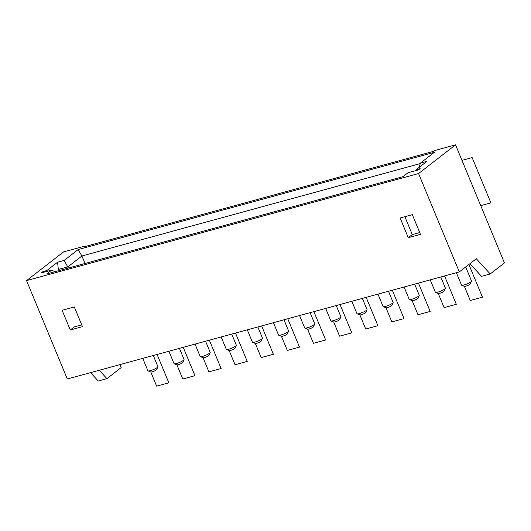 <?xml version="1.0" encoding="UTF-8"?>
<svg xmlns="http://www.w3.org/2000/svg" width="531" height="531" viewBox="0 0 531 531"><rect width="100%" height="100%" fill="white"/><g stroke="black" fill="none" stroke-linecap="round" stroke-linejoin="round"><path stroke-width="0.8" d="M43.708 272.264L42.984 271.593L41.252 272.934L51.706 270.08L46.708 273.956L402.936 176.664L407.934 172.787L418.388 169.933L420.121 168.593L416.231 169.654L426.957 161.338L420.393 163.13L434.391 152.278L78.163 249.57L64.165 260.422L57.6 262.214L46.874 270.531L47.193 271.314M51.706 270.08L54.872 271.726M231.702 334.085L236.315 345.216A5.416 1.009 157.5 0 1 236.295 345.429L235.114 348.144A3.252 0.604 157.5 0 1 234.735 348.542A3.252 0.604 157.5 0 1 231.742 350.055A3.252 0.604 157.5 0 1 229.219 350.586L226.465 349.504A5.416 1.009 157.5 0 1 226.299 349.365L221.161 336.966M469.935 263.688L481.517 276.332L490.226 273.95L476.307 258.75L459.308 271.925L67.304 378.988L26.55 280.6L418.554 173.537L459.308 271.925M420.472 234.344L412.322 214.67L400.122 217.995L408.273 237.676L420.472 234.344M42.984 271.593L46.874 270.531M26.55 280.6L63.541 251.92L84.449 246.211L83.447 246.988L433.641 151.342L434.637 150.572L455.545 144.857L418.554 173.537M490.226 273.95L504.45 262.925L455.545 144.857M416.55 170.438L416.231 169.654M85 263.495L81.893 255.988L420.267 163.575M420.393 163.13L419.185 167.365M90.549 372.636L98.222 381.012L106.93 378.636L121.154 367.611L119.92 364.618M106.93 378.636L99.264 370.26M78.163 249.57L81.893 255.988L67.895 266.841L58.317 269.456L58.808 270.651M68.393 268.036L64.165 260.422M62.127 310.31L70.278 329.99L82.478 326.658L74.327 306.978L62.127 310.31M81.728 324.853L74.28 326.884L70.278 329.99M404.868 216.701L412.275 234.576L419.722 232.538M412.275 234.576L408.273 237.676M179.438 348.363L184.045 359.494A5.416 1.009 157.5 0 1 184.031 359.706L182.85 362.414A3.252 0.604 157.5 0 1 182.465 362.819A3.252 0.604 157.5 0 1 179.471 364.332A3.252 0.604 157.5 0 1 176.949 364.863L174.195 363.775A5.416 1.009 157.5 0 1 174.035 363.642L168.898 351.243M184.031 359.706A5.416 1.009 157.5 0 1 183.394 360.376A5.416 1.009 157.5 0 1 178.403 362.899A5.416 1.009 157.5 0 1 174.195 363.775M205.57 341.227L210.183 352.352A5.416 1.009 157.5 0 1 210.163 352.571L208.982 355.279A3.252 0.604 157.5 0 1 208.603 355.684A3.252 0.604 157.5 0 1 205.61 357.197A3.252 0.604 157.5 0 1 203.081 357.721L200.333 356.64A5.416 1.009 157.5 0 1 200.167 356.5L195.03 344.101M210.163 352.571A5.416 1.009 157.5 0 1 209.526 353.241A5.416 1.009 157.5 0 1 204.541 355.757A5.416 1.009 157.5 0 1 200.333 356.64M57.6 262.214L58.317 269.456M153.3 355.498L157.913 366.629A5.416 1.009 157.5 0 1 157.893 366.841L156.711 369.556A3.252 0.604 157.5 0 1 156.333 369.954A3.252 0.604 157.5 0 1 153.34 371.468A3.252 0.604 157.5 0 1 150.817 371.999L148.063 370.917A5.416 1.009 157.5 0 1 147.897 370.777L142.766 358.379M157.893 366.841A5.416 1.009 157.5 0 1 157.262 367.512A5.416 1.009 157.5 0 1 152.271 370.034A5.416 1.009 157.5 0 1 148.063 370.917M84.635 246.663L84.449 246.211M465.714 266.96L471.515 280.979A5.416 1.009 157.5 0 1 471.501 281.191A5.416 1.009 157.5 0 1 470.864 281.861A5.416 1.009 157.5 0 1 465.873 284.384A5.416 1.009 157.5 0 1 461.665 285.266A5.416 1.009 157.5 0 1 461.505 285.127L456.368 272.728M471.501 281.191L470.32 283.906A3.252 0.604 157.5 0 1 469.942 284.304A3.252 0.604 157.5 0 1 466.941 285.817A3.252 0.604 157.5 0 1 464.419 286.348L461.665 285.266M440.776 276.99L445.383 288.114A5.416 1.009 157.5 0 1 445.363 288.333A5.416 1.009 157.5 0 1 444.732 289.003A5.416 1.009 157.5 0 1 439.741 291.526A5.416 1.009 157.5 0 1 435.533 292.402A5.416 1.009 157.5 0 1 435.367 292.262L430.236 279.864M445.363 288.333L444.188 291.041A3.252 0.604 157.5 0 1 443.803 291.446A3.252 0.604 157.5 0 1 440.81 292.959A3.252 0.604 157.5 0 1 438.287 293.484L435.533 292.402M414.638 284.125L419.251 295.256A5.416 1.009 157.5 0 1 419.231 295.468A5.416 1.009 157.5 0 1 418.601 296.139A5.416 1.009 157.5 0 1 413.609 298.661A5.416 1.009 157.5 0 1 409.401 299.544A5.416 1.009 157.5 0 1 409.235 299.404L404.098 287.005M419.231 295.468L418.05 298.176A3.252 0.604 157.5 0 1 417.671 298.581A3.252 0.604 157.5 0 1 414.678 300.095A3.252 0.604 157.5 0 1 412.149 300.626L409.401 299.544M236.295 345.429A5.416 1.009 157.5 0 1 235.664 346.099A5.416 1.009 157.5 0 1 230.673 348.621A5.416 1.009 157.5 0 1 226.465 349.504M388.506 291.26L393.119 302.391A5.416 1.009 157.5 0 1 393.099 302.604A5.416 1.009 157.5 0 1 392.462 303.274A5.416 1.009 157.5 0 1 387.477 305.796A5.416 1.009 157.5 0 1 383.269 306.679A5.416 1.009 157.5 0 1 383.103 306.54L377.966 294.141M393.099 302.604L391.918 305.318A3.252 0.604 157.5 0 1 391.539 305.717A3.252 0.604 157.5 0 1 388.546 307.23A3.252 0.604 157.5 0 1 386.017 307.761L383.269 306.679M362.374 298.402L366.981 309.527A5.416 1.009 157.5 0 1 366.967 309.746A5.416 1.009 157.5 0 1 366.33 310.416A5.416 1.009 157.5 0 1 361.339 312.932A5.416 1.009 157.5 0 1 357.131 313.814A5.416 1.009 157.5 0 1 356.971 313.675L351.834 301.276M366.967 309.746L365.786 312.454A3.252 0.604 157.5 0 1 365.401 312.859A3.252 0.604 157.5 0 1 362.407 314.372A3.252 0.604 157.5 0 1 359.885 314.896L357.131 313.814M336.236 305.537L340.849 316.668A5.416 1.009 157.5 0 1 340.829 316.881A5.416 1.009 157.5 0 1 340.198 317.551A5.416 1.009 157.5 0 1 335.207 320.074A5.416 1.009 157.5 0 1 330.999 320.956A5.416 1.009 157.5 0 1 330.833 320.817L325.702 308.418M340.829 316.881L339.648 319.589A3.252 0.604 157.5 0 1 339.269 319.994A3.252 0.604 157.5 0 1 336.276 321.507A3.252 0.604 157.5 0 1 333.753 322.038L330.999 320.956M310.104 312.673L314.717 323.804A5.416 1.009 157.5 0 1 314.697 324.016A5.416 1.009 157.5 0 1 314.067 324.687A5.416 1.009 157.5 0 1 309.075 327.209A5.416 1.009 157.5 0 1 304.867 328.092A5.416 1.009 157.5 0 1 304.701 327.952L299.564 315.553M314.697 324.016L313.516 326.731A3.252 0.604 157.5 0 1 313.137 327.129A3.252 0.604 157.5 0 1 310.144 328.643A3.252 0.604 157.5 0 1 307.615 329.174L304.867 328.092M283.972 319.815L288.579 330.939A5.416 1.009 157.5 0 1 288.565 331.158A5.416 1.009 157.5 0 1 287.928 331.829A5.416 1.009 157.5 0 1 282.937 334.344A5.416 1.009 157.5 0 1 278.729 335.227A5.416 1.009 157.5 0 1 278.569 335.088L273.432 322.689M288.565 331.158L287.384 333.866A3.252 0.604 157.5 0 1 287.005 334.271A3.252 0.604 157.5 0 1 284.012 335.784A3.252 0.604 157.5 0 1 281.483 336.309L278.729 335.227M257.84 326.95L262.447 338.081A5.416 1.009 157.5 0 1 262.427 338.293A5.416 1.009 157.5 0 1 261.796 338.964A5.416 1.009 157.5 0 1 256.805 341.486A5.416 1.009 157.5 0 1 252.597 342.369A5.416 1.009 157.5 0 1 252.431 342.229L247.3 329.831M262.427 338.293L261.252 341.002A3.252 0.604 157.5 0 1 260.867 341.406A3.252 0.604 157.5 0 1 257.874 342.92A3.252 0.604 157.5 0 1 255.351 343.451L252.597 342.369M150.777 371.985L156.645 386.143L150.777 371.985L156.645 386.143L168.838 382.811L157.096 354.462M203.048 357.708L208.909 371.866L221.108 368.534L209.367 340.192M176.916 364.843L182.777 379.001L194.97 375.669L183.228 347.327M464.386 286.335L470.247 300.493L482.44 297.161L468.906 264.484M461.97 160.375L472.145 157.594L490.896 202.855L480.721 205.636M229.18 350.573L235.047 364.731L247.24 361.399L235.498 333.05M307.582 329.16L313.443 343.318L325.642 339.986L313.901 311.637M255.311 343.431L261.179 357.589L273.372 354.257L261.63 325.915M281.45 336.296L287.311 350.453L299.504 347.121L287.769 318.779M412.116 300.612L417.983 314.764L430.176 311.431L418.435 283.089M333.714 322.025L339.581 336.176L351.774 332.844L340.032 304.502M359.852 314.883L365.713 329.041L377.906 325.709L366.164 297.367M438.248 293.47L444.115 307.628L456.308 304.296L444.566 275.954M385.984 307.748L391.845 321.905L404.045 318.573L392.303 290.225M156.645 386.143L168.838 382.811L156.645 386.143"/></g></svg>
